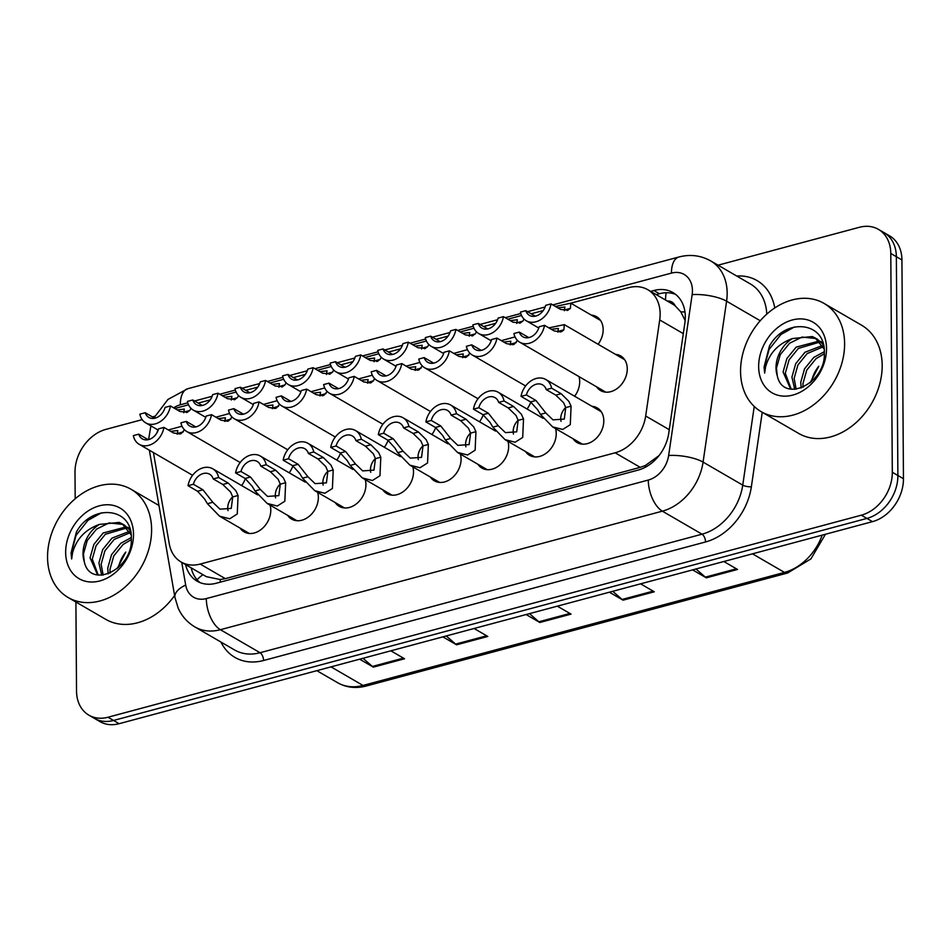 <?xml version="1.0" encoding="UTF-8"?>
<svg xmlns="http://www.w3.org/2000/svg" width="951" height="951" viewBox="0 0 951 951"><rect width="100%" height="100%" fill="white"/><g stroke="black" fill="none" stroke-linecap="round" stroke-linejoin="round"><path stroke-width="1.43" d="M270.096 505.136A20.03 15.347 120.1 0 1 270.785 510.081A20.03 15.347 120.1 0 1 261.596 529.101A20.03 15.347 120.1 0 1 244.074 531.859A20.03 15.347 120.1 0 1 240.092 528.102M317.67 492.38A20.03 15.347 120.1 0 1 318.359 497.314A20.03 15.347 120.1 0 1 309.17 516.345A20.03 15.347 120.1 0 1 291.648 519.103A20.03 15.347 120.1 0 1 287.666 515.335M412.817 466.858A20.03 15.347 120.1 0 1 413.507 471.803A20.03 15.347 120.1 0 1 404.318 490.823A20.03 15.347 120.1 0 1 386.795 493.581A20.03 15.347 120.1 0 1 382.813 489.824M460.391 454.102A20.03 15.347 120.1 0 1 461.08 459.036A20.03 15.347 120.1 0 1 451.891 478.068A20.03 15.347 120.1 0 1 434.369 480.826A20.03 15.347 120.1 0 1 430.387 477.057M507.965 441.347A20.03 15.347 120.1 0 1 508.654 446.281A20.03 15.347 120.1 0 1 499.465 465.301A20.03 15.347 120.1 0 1 481.943 468.07A20.03 15.347 120.1 0 1 477.961 464.302M555.539 428.58A20.03 15.347 120.1 0 1 556.228 433.513A20.03 15.347 120.1 0 1 547.039 452.545A20.03 15.347 120.1 0 1 529.517 455.303A20.03 15.347 120.1 0 1 525.534 451.547M365.243 479.625A20.03 15.347 120.1 0 1 365.933 484.558A20.03 15.347 120.1 0 1 356.744 503.578A20.03 15.347 120.1 0 1 339.222 506.348A20.03 15.347 120.1 0 1 335.239 502.58M591.962 406.303A20.03 15.347 120.1 0 1 597.204 407.908A20.03 15.347 120.1 0 1 603.802 420.758A20.03 15.347 120.1 0 1 594.613 439.79A20.03 15.347 120.1 0 1 577.091 442.548A20.03 15.347 120.1 0 1 573.108 438.78M245.346 478.603A20.03 15.347 120.1 0 1 241.625 485.569M292.92 465.835A20.03 15.347 120.1 0 1 289.199 472.802M340.494 453.08A20.03 15.347 120.1 0 1 336.773 460.046M435.641 427.558A20.03 15.347 120.1 0 1 431.92 434.524M388.067 440.325A20.03 15.347 120.1 0 1 384.347 447.279M579.004 376.608A20.03 15.347 120.1 0 1 579.694 381.541A20.03 15.347 120.1 0 1 574.642 396.246M530.789 402.047A20.03 15.347 120.1 0 1 527.068 409.001M483.215 414.802A20.03 15.347 120.1 0 1 479.494 421.769M615.428 354.331A20.03 15.347 120.1 0 1 620.682 355.924A20.03 15.347 120.1 0 1 627.268 368.786A20.03 15.347 120.1 0 1 618.091 387.806A20.03 15.347 120.1 0 1 600.568 390.564A20.03 15.347 120.1 0 1 596.574 386.807M591.32 315.102A20.03 15.347 120.1 0 1 596.574 316.707A20.03 15.347 120.1 0 1 603.16 329.557A20.03 15.347 120.1 0 1 598.108 344.262M153.563 452.64A37.553 28.768 -59.9 0 0 153.943 455.588L169.266 543.77A37.553 28.768 -59.9 0 0 181.118 562.005A37.553 28.768 -59.9 0 0 200.209 564.074L615.131 452.795A37.553 28.768 -59.9 0 0 645.681 416.003L659.709 319.94A37.553 28.768 -59.9 0 0 660.149 313.818A37.553 28.768 -59.9 0 0 647.786 289.71A37.553 28.768 -59.9 0 0 628.682 287.642L570.778 303.179M685.16 320.523L680.857 311.904L675.139 305.794A12.518 9.593 -59.9 0 0 667.281 301.027M647.786 289.71L672.832 304.261A37.553 28.768 120.1 0 1 675.139 305.794M206.415 576.686L220.145 579.539L225.316 578.648L640.237 467.357L645.36 465.503L658.912 455.707M158.092 430.042A37.553 28.768 -59.9 0 0 156.677 433.252M543.235 310.561L531.217 313.782M495.661 323.328L483.643 326.55M448.087 336.083L436.069 339.305M400.514 348.839L388.495 352.06M352.94 361.606L340.922 364.827M305.366 374.361L293.348 377.583M257.792 387.116L245.774 390.338M210.219 399.884L198.2 403.105M718.064 265.186L859.335 227.301A37.553 28.768 120.1 0 1 878.427 229.369A37.553 28.768 120.1 0 1 890.79 253.477L892.311 472.267A37.553 28.768 120.1 0 1 861.344 515.18L107.986 717.232L113.549 720.466A37.553 28.768 120.1 0 1 94.458 718.397A37.553 28.768 120.1 0 0 113.549 720.466L866.908 518.414L113.549 720.466L119.113 723.699A37.553 28.768 120.1 0 1 100.021 721.631L88.883 715.164A37.553 28.768 120.1 0 1 76.532 691.056L75.902 602.019M892.311 472.267L897.887 475.488A37.553 28.768 120.1 0 1 866.908 518.414A37.553 28.768 120.1 0 0 897.887 475.488L896.353 256.711L897.887 475.488L903.45 478.722A37.553 28.768 120.1 0 1 872.471 521.647L119.113 723.699M878.427 229.369L883.99 232.603A37.553 28.768 120.1 0 1 896.353 256.711A37.553 28.768 120.1 0 0 883.99 232.603L889.565 235.836A37.553 28.768 120.1 0 1 901.928 259.944L903.45 478.722M363.009 658.282L372.376 666.437A10.009 5.1 75 0 0 373.339 667.138L359.644 659.186M390.861 650.817L404.555 658.77L373.339 667.138M612.741 591.308L622.109 599.463A10.009 5.1 75 0 0 623.071 600.164L609.377 592.211M640.594 583.831L654.288 591.795L623.071 600.164M695.977 568.983L705.345 577.138A10.009 5.1 75 0 0 706.32 577.839L692.613 569.887M723.83 561.506L737.536 569.459L706.32 577.839M446.245 635.957L455.612 644.112A10.009 5.1 75 0 0 456.587 644.814L442.881 636.861M474.097 628.492L487.804 636.445L456.587 644.814M529.493 613.633L538.86 621.788A10.009 5.1 75 0 0 539.835 622.489L526.129 614.536M557.345 606.167L571.052 614.12L539.835 622.489M185.6 564.609A37.553 28.768 -59.9 0 0 197.119 581.18A37.553 28.768 -59.9 0 0 216.21 583.248L638.204 470.067A37.553 28.768 -59.9 0 0 668.743 433.276L684.886 322.805A37.553 28.768 -59.9 0 0 685.314 316.683A37.553 28.768 -59.9 0 0 672.951 292.575A37.553 28.768 -59.9 0 0 653.86 290.507L650.639 291.375M656.214 294.608L659.423 293.74A37.553 28.768 120.1 0 1 675.626 294.394M75.188 498.776L74.998 472.278A37.553 28.768 120.1 0 1 105.977 429.353L142.186 419.641M152.41 416.907L154.775 416.265M107.986 717.232A37.553 28.768 120.1 0 1 88.883 715.164M200.019 582.594A37.553 28.768 120.1 0 1 191.175 567.842M564.335 310.692L564.906 307.007L557.845 307.839M555.432 306.448L570.814 303.191L570.398 308.386L567.2 310.501M568.199 310.145L560.579 309.432L551.033 303.892A18.782 14.384 -59.9 0 1 526.283 320.772L538.777 328.024M535.318 316.16L525.82 310.656L520.447 312.094A18.782 14.384 -59.9 0 0 526.283 320.772M525.82 310.656A12.518 9.593 -59.9 0 0 529.434 315.363A12.518 9.593 -59.9 0 0 545.672 305.33L551.033 303.892M528.804 337.605L519.305 332.089A12.518 9.593 -59.9 0 0 522.919 336.809A12.518 9.593 -59.9 0 0 539.158 326.764L544.519 325.325L554.064 330.877L560.686 331.947M548.917 327.881L564.3 324.636L563.884 329.831L561.684 331.59M519.305 332.089L513.932 333.528A18.782 14.384 -59.9 0 0 519.769 342.217A18.782 14.384 -59.9 0 0 544.519 325.325M557.821 332.137L558.403 328.452L551.33 329.284M526.402 394.938L535.948 400.478L545.791 412.948L552.983 419.855L564.288 419.082L565.738 407.599L563.634 402.737L555.8 395.152L546.254 389.613A12.518 9.593 -59.9 0 0 542.641 384.905A12.518 9.593 -59.9 0 0 526.402 394.938L521.041 396.377L530.575 401.916L537.624 409.715L540.441 414.386L552.59 426.868L582.345 444.141M565.714 407.504A12.518 9.593 -59.9 0 0 560.745 418.725A12.518 9.593 -59.9 0 0 561.042 421.317M521.041 396.377A18.782 14.384 -59.9 0 1 545.779 379.497A18.782 14.384 -59.9 0 1 551.616 388.174L561.161 393.714L568.841 401.346L571.087 406.172L570.279 424.669L562.73 429.46L552.59 426.868M551.616 388.174L546.254 389.613M516.762 323.447L517.332 319.774L510.271 320.606M524.001 319.001L522.824 321.153L519.626 323.257M520.625 322.9L513.005 322.187L503.459 316.647A18.782 14.384 -59.9 0 1 478.71 333.528L491.203 340.779M487.744 328.927L478.246 323.411L472.873 324.85A18.782 14.384 -59.9 0 0 478.71 333.528M507.858 319.203L521.54 315.47M478.246 323.411A12.518 9.593 -59.9 0 0 481.86 328.119A12.518 9.593 -59.9 0 0 498.098 318.086L503.459 316.647M469.188 336.214L469.758 332.529L462.697 333.361M476.427 331.768L475.25 333.908L472.053 336.012M473.051 335.667L465.431 334.942L455.886 329.403A18.782 14.384 -59.9 0 1 431.136 346.295L443.63 353.534M440.17 341.682L430.66 336.167L425.299 337.605A18.782 14.384 -59.9 0 0 431.136 346.295M460.284 331.958L473.967 328.226M430.66 336.167A12.518 9.593 -59.9 0 0 434.286 340.874A12.518 9.593 -59.9 0 0 450.524 330.841L455.886 329.403M421.614 348.969L422.185 345.284L415.123 346.116M428.853 344.524L427.677 346.663L424.479 348.779M425.477 348.423L417.858 347.709L408.312 342.17A18.782 14.384 -59.9 0 1 383.562 359.05L396.056 366.301M392.597 354.45L383.087 348.934L377.725 350.372A18.782 14.384 -59.9 0 0 383.562 359.05M412.71 344.726L426.393 340.981M383.087 348.934A12.518 9.593 -59.9 0 0 386.712 353.641A12.518 9.593 -59.9 0 0 402.951 343.608L408.312 342.17M374.04 361.725L374.611 358.051L367.55 358.884M381.28 357.279L380.103 359.43L376.905 361.535M377.904 361.178L370.284 360.465L360.738 354.925A18.782 14.384 -59.9 0 1 335.988 371.805L348.482 379.057M345.023 367.205L335.513 361.689L330.152 363.127A18.782 14.384 -59.9 0 0 335.988 371.805M365.136 357.481L378.819 353.748M335.513 361.689A12.518 9.593 -59.9 0 0 339.138 366.397A12.518 9.593 -59.9 0 0 355.377 356.363L360.738 354.925M481.23 350.372L471.732 344.856A12.518 9.593 -59.9 0 0 475.345 349.564A12.518 9.593 -59.9 0 0 491.584 339.531L496.945 338.092L506.491 343.632L513.112 344.702M517.487 340.446L514.111 344.345M501.343 340.648L515.038 336.916M471.732 344.856L466.359 346.295A18.782 14.384 -59.9 0 0 472.195 354.973A18.782 14.384 -59.9 0 0 496.945 338.092M510.247 344.892L510.83 341.207L503.757 342.039M433.656 363.127L424.158 357.612A12.518 9.593 -59.9 0 0 427.772 362.319A12.518 9.593 -59.9 0 0 444.01 352.286L449.371 350.848L458.917 356.387L465.538 357.457M469.913 353.213L466.537 357.112M453.77 353.403L467.452 349.671M424.158 357.612L418.785 359.05A18.782 14.384 -59.9 0 0 424.621 367.74A18.782 14.384 -59.9 0 0 449.371 350.848M462.673 357.659L463.256 353.974L456.183 354.806M386.082 375.883L376.584 370.367A12.518 9.593 -59.9 0 0 380.198 375.086A12.518 9.593 -59.9 0 0 396.436 365.053L401.798 363.603L411.343 369.154L417.965 370.224M422.339 365.969L418.963 369.868M406.196 366.159L419.878 362.426M376.584 370.367L371.211 371.817A18.782 14.384 -59.9 0 0 377.048 380.495A18.782 14.384 -59.9 0 0 401.798 363.603M415.1 370.415L415.682 366.729L408.609 367.561M478.829 407.706L488.374 413.245L498.217 425.715L505.409 432.622L516.702 431.837L518.164 420.366L516.06 415.504L508.226 407.92L498.681 402.38A12.518 9.593 -59.9 0 0 495.067 397.661A12.518 9.593 -59.9 0 0 478.829 407.706L473.467 409.144L483.001 414.684L490.05 422.47L492.868 427.142L505.017 439.635L534.771 456.908M518.14 420.271A12.518 9.593 -59.9 0 0 513.171 431.481A12.518 9.593 -59.9 0 0 513.469 434.072M473.467 409.144A18.782 14.384 -59.9 0 1 498.205 392.252A18.782 14.384 -59.9 0 1 504.042 400.942L513.588 406.481L521.267 414.101L523.514 418.927L522.705 437.424L515.157 442.227L505.017 439.635M504.042 400.942L498.681 402.38M431.255 420.461L440.8 426L450.643 438.47L457.835 445.377L469.128 444.592L470.59 433.121L468.486 428.259L460.653 420.675L451.107 415.135A12.518 9.593 -59.9 0 0 447.493 410.428A12.518 9.593 -59.9 0 0 431.255 420.461L425.893 421.899L435.427 427.439L442.477 435.237L445.294 439.909L457.443 452.391L487.197 469.663M470.567 433.026A12.518 9.593 -59.9 0 0 465.598 444.248A12.518 9.593 -59.9 0 0 465.895 446.827M425.893 421.899A18.782 14.384 -59.9 0 1 450.631 405.007A18.782 14.384 -59.9 0 1 456.468 413.697L466.014 419.236L473.693 426.868L475.94 431.683L475.131 450.192L467.583 454.982L457.443 452.391M456.468 413.697L451.107 415.135M383.681 433.216L393.227 438.756L403.069 451.226L410.261 458.132L421.555 457.36L423.017 445.876L420.913 441.014L413.079 433.43L403.533 427.891A12.518 9.593 -59.9 0 0 399.919 423.183A12.518 9.593 -59.9 0 0 383.681 433.216L378.32 434.655L387.853 440.194L394.903 447.992L397.72 452.664L409.869 465.146L439.624 482.419M422.993 445.781A12.518 9.593 -59.9 0 0 418.024 457.003A12.518 9.593 -59.9 0 0 418.321 459.595M378.32 434.655A18.782 14.384 -59.9 0 1 403.058 417.774A18.782 14.384 -59.9 0 1 408.894 426.452L418.44 431.992L426.119 439.624L428.366 444.45L427.558 462.947L420.009 467.737L409.869 465.146M408.894 426.452L403.533 427.891M336.107 445.983L345.653 451.523L355.496 463.993L362.688 470.9L373.981 470.115L375.443 458.644L373.339 453.782L365.505 446.197L355.959 440.658A12.518 9.593 -59.9 0 0 352.345 435.95A12.518 9.593 -59.9 0 0 336.107 445.983L330.746 447.422L340.28 452.961L347.329 460.76L350.146 465.431L362.295 477.913L392.05 495.186M375.419 458.548A12.518 9.593 -59.9 0 0 370.45 469.758A12.518 9.593 -59.9 0 0 370.747 472.35M330.746 447.422A18.782 14.384 -59.9 0 1 355.484 430.53A18.782 14.384 -59.9 0 1 361.321 439.219L370.866 444.759L378.546 452.379L380.792 457.205L379.984 475.702L372.435 480.505L362.295 477.913M361.321 439.219L355.959 440.658M740.556 371.472A62.588 47.942 120.1 0 1 769.252 312.023A62.588 47.942 120.1 0 1 824.006 303.393A62.588 47.942 120.1 0 1 844.607 343.561A62.588 47.942 120.1 0 1 815.91 403.022A62.588 47.942 120.1 0 1 761.157 411.652A62.588 47.942 120.1 0 1 740.556 371.472M824.006 303.393L861.582 325.206A62.588 47.942 120.1 0 1 882.183 365.386A62.588 47.942 120.1 0 1 853.487 424.835A62.588 47.942 120.1 0 1 798.733 433.466L761.157 411.652M820.083 342.015L798.365 348.411L789.092 359.823L785.288 373.256L791.232 389.197M819.18 341.04L796.153 347.127L786.881 358.539L783.077 371.972L790.65 389.102M823.221 346.818L807.209 353.534L797.925 364.946L794.133 378.379L796.165 389.232M822.52 345.475L804.998 352.25L795.714 363.662L791.921 377.095L794.727 389.351M824.291 353.748L816.041 358.67L806.769 370.082L802.965 383.515L803.06 387.271M824.303 351.692L813.83 357.386L804.558 368.798L800.754 382.231L801.146 388.044M823.376 344.654L817.301 339.15L812.32 336.535L792.421 338.556A28.304 21.683 120.1 0 0 776.016 367.871A28.304 21.683 120.1 0 0 777.252 375.681C782.935 404.032 826.146 383.526 824.315 352.773C825.801 321.093 784.789 317.479 769.407 346.212L764.081 367.003L764.652 373.113L765.543 367.11C769.323 353.154 778.287 343.632 792.421 338.556M816.184 338.544L802.002 337.058L789.532 343.275L780.248 354.687L776.456 368.12L777.252 375.681M824.125 348.946L815.09 337.867M822.829 342.764L821.391 342.324M822.686 342.336L820.428 341.409M811.453 381.636A28.304 21.683 120.1 0 1 818.787 366.23L810.181 382.754M826.514 348.423A40.822 31.264 120.1 0 1 792.849 395.069A40.822 31.264 120.1 0 1 758.648 366.622A40.822 31.264 120.1 0 1 792.326 319.976A40.822 31.264 120.1 0 1 826.514 348.423M794.454 326.942L780.937 334.49L769.062 349.504L764.331 367.157L764.652 373.113M47.55 557.334A62.588 47.942 120.1 0 1 76.246 497.884A62.588 47.942 120.1 0 1 131 489.254A62.588 47.942 120.1 0 1 151.601 529.434A62.588 47.942 120.1 0 1 122.905 588.883A62.588 47.942 120.1 0 1 68.151 597.513A62.588 47.942 120.1 0 1 47.55 557.334M127.089 527.888L105.359 534.272L96.087 545.684L92.283 559.117L98.226 575.07M126.174 526.902L103.148 532.988L93.876 544.4L90.072 557.833L97.644 574.975M130.216 532.679L114.203 539.407L104.919 550.819L101.127 564.252L103.16 575.105M129.514 531.347L111.992 538.123L102.708 549.535L98.916 562.968L101.721 575.224M131.286 539.621L123.036 544.531L113.763 555.943L109.959 569.376L110.054 573.132M131.297 537.565L120.825 543.259L111.552 554.659L107.748 568.092L108.141 573.905M130.37 530.515L124.296 525.011L119.315 522.408L99.415 524.417A28.304 21.683 120.1 0 0 83.01 553.732A28.304 21.683 120.1 0 0 84.247 561.542C89.929 589.905 133.14 569.387 131.309 538.635C132.807 506.954 91.783 503.352 76.401 532.085L71.075 552.876L71.646 558.986L72.538 552.983C76.318 539.015 85.281 529.493 99.415 524.417M123.178 524.417L108.996 522.931L96.526 529.148L87.242 540.548L83.45 553.981L84.247 561.542M131.119 534.807L122.097 523.739M129.823 528.625L128.385 528.185M129.693 528.209L127.422 527.282M118.447 567.509A28.304 21.683 120.1 0 1 125.782 552.091L117.175 568.627M133.509 534.284A40.822 31.264 120.1 0 1 99.843 580.93A40.822 31.264 120.1 0 1 65.655 552.483A40.822 31.264 120.1 0 1 99.32 505.837A40.822 31.264 120.1 0 1 133.509 534.284M174.604 595.516A62.588 47.942 120.1 0 1 105.727 619.327L68.151 597.513M101.448 512.815L87.932 520.363L76.056 535.365L71.325 553.018L71.646 558.986M338.508 388.65L329.01 383.134A12.518 9.593 -59.9 0 0 332.624 387.842A12.518 9.593 -59.9 0 0 348.862 377.809L354.224 376.37L363.769 381.91L370.391 382.98M374.765 378.724L371.389 382.623M358.622 378.926L372.305 375.193M329.01 383.134L323.637 384.573A18.782 14.384 -59.9 0 0 329.474 393.25A18.782 14.384 -59.9 0 0 354.224 376.37M367.526 383.17L368.108 379.485L361.035 380.317M326.466 374.492L327.037 370.807L319.976 371.639M333.706 370.046L332.529 372.186L329.331 374.302M330.33 373.945L322.71 373.22L313.164 367.68A18.782 14.384 -59.9 0 1 288.415 384.573L300.908 391.824M297.449 379.96L287.939 374.444L282.578 375.883A18.782 14.384 -59.9 0 0 288.415 384.573M317.563 370.236L331.245 366.504M287.939 374.444A12.518 9.593 -59.9 0 0 291.565 379.152A12.518 9.593 -59.9 0 0 307.803 369.119L313.164 367.68M278.893 387.247L279.463 383.562L272.402 384.394M286.132 382.801L284.955 384.941L281.758 387.057M282.756 386.7L275.136 385.987L265.591 380.448A18.782 14.384 -59.9 0 1 240.841 397.328L253.335 404.579M249.875 392.727L240.365 387.212L235.004 388.65A18.782 14.384 -59.9 0 0 240.841 397.328M269.989 383.003L283.671 379.271M240.365 387.212A12.518 9.593 -59.9 0 0 243.991 391.919A12.518 9.593 -59.9 0 0 260.217 381.886L265.591 380.448M231.319 400.014L231.889 396.329L224.828 397.161M238.558 395.557L237.381 397.708L234.184 399.812M235.182 399.456L227.562 398.742L218.017 393.203A18.782 14.384 -59.9 0 1 193.267 410.095L205.761 417.334M202.301 405.483L192.791 399.967L187.43 401.405A18.782 14.384 -59.9 0 0 193.267 410.095M222.415 395.759L236.098 392.026M192.791 399.967A12.518 9.593 -59.9 0 0 196.417 404.674A12.518 9.593 -59.9 0 0 212.644 394.641L218.017 393.203M183.745 412.77L184.316 409.085L177.255 409.917M190.985 408.324L189.808 410.463L186.61 412.579M187.609 412.223L179.989 411.51L170.443 405.958A18.782 14.384 -59.9 0 1 145.693 422.85L158.187 430.102M154.728 418.238L145.218 412.722L139.856 414.16A18.782 14.384 -59.9 0 0 145.693 422.85M174.841 408.514L188.524 404.781M145.218 412.722A12.518 9.593 -59.9 0 0 148.843 417.441A12.518 9.593 -59.9 0 0 165.07 407.397L170.443 405.958M290.935 401.405L281.437 395.889A12.518 9.593 -59.9 0 0 285.05 400.597A12.518 9.593 -59.9 0 0 301.289 390.564L306.65 389.125L316.196 394.665L322.817 395.735M327.192 391.491L323.815 395.39M311.048 391.681L324.731 387.949M281.437 395.889L276.063 397.328A18.782 14.384 -59.9 0 0 281.9 406.018A18.782 14.384 -59.9 0 0 306.65 389.125M319.952 395.937L320.535 392.252L313.461 393.084M243.361 414.16L233.863 408.657A12.518 9.593 -59.9 0 0 237.477 413.364A12.518 9.593 -59.9 0 0 253.715 403.331L259.076 401.893L268.622 407.432L275.243 408.502M279.618 404.246L276.242 408.145M263.475 404.448L277.157 400.704M233.863 408.657L228.49 410.095A18.782 14.384 -59.9 0 0 234.326 418.773A18.782 14.384 -59.9 0 0 259.076 401.893M272.378 408.692L272.961 405.007L265.888 405.839M195.787 426.928L186.289 421.412A12.518 9.593 -59.9 0 0 189.903 426.119A12.518 9.593 -59.9 0 0 206.141 416.086L211.502 414.648L221.048 420.187L227.669 421.257M232.044 417.002L228.668 420.901M215.901 417.204L229.583 413.471M186.289 421.412L180.916 422.85A18.782 14.384 -59.9 0 0 186.753 431.528A18.782 14.384 -59.9 0 0 211.502 414.648M224.805 421.448L225.387 417.774L218.314 418.606M148.213 439.683L138.715 434.167A12.518 9.593 -59.9 0 0 142.329 438.875A12.518 9.593 -59.9 0 0 158.567 428.842L163.929 427.403L173.474 432.943L180.096 434.013M184.47 429.769L181.094 433.668M168.327 429.959L182.01 426.226M138.715 434.167L133.342 435.606A18.782 14.384 -59.9 0 0 139.179 444.295A18.782 14.384 -59.9 0 0 163.929 427.403M177.231 434.215L177.813 430.53L170.74 431.362M288.533 458.739L298.079 464.278L307.922 476.748L315.114 483.655L326.407 482.87L327.869 471.399L325.765 466.537L317.931 458.953L308.386 453.413A12.518 9.593 -59.9 0 0 304.772 448.706A12.518 9.593 -59.9 0 0 288.533 458.739L283.172 460.177L292.706 465.717L299.755 473.515L302.573 478.187L314.722 490.668L344.476 507.941M327.845 471.304A12.518 9.593 -59.9 0 0 322.876 482.526A12.518 9.593 -59.9 0 0 323.174 485.117M283.172 460.177A18.782 14.384 -59.9 0 1 307.91 443.297A18.782 14.384 -59.9 0 1 313.747 451.975L323.292 457.514L330.972 465.146L333.219 469.96L332.41 488.469L324.862 493.26L314.722 490.668M313.747 451.975L308.386 453.413M240.96 471.494L250.505 477.033L260.348 489.503L267.54 496.422L278.833 495.637L280.295 484.166L278.191 479.292L270.357 471.72L260.812 466.168A12.518 9.593 -59.9 0 0 257.198 461.461A12.518 9.593 -59.9 0 0 240.96 471.494L235.598 472.932L245.132 478.472L252.181 486.27L254.999 490.942L267.148 503.436L296.902 520.696M280.272 484.071A12.518 9.593 -59.9 0 0 275.303 495.281A12.518 9.593 -59.9 0 0 275.6 497.872M235.598 472.932A18.782 14.384 -59.9 0 1 260.336 456.052A18.782 14.384 -59.9 0 1 266.173 464.73L275.719 470.269L283.398 477.901L285.645 482.728L284.836 501.225L277.288 506.015L267.148 503.436M266.173 464.73L260.812 466.168M193.386 484.261L202.932 489.801L212.774 502.271L219.966 509.177L231.259 508.393L232.722 496.921L230.618 492.059L222.784 484.475L213.238 478.935A12.518 9.593 -59.9 0 0 209.624 474.228A12.518 9.593 -59.9 0 0 193.386 484.261L188.025 485.699L197.558 491.239L204.608 499.037L207.425 503.709L219.574 516.191L249.328 533.463M232.698 496.826A12.518 9.593 -59.9 0 0 227.729 508.036A12.518 9.593 -59.9 0 0 228.026 510.628M188.025 485.699A18.782 14.384 -59.9 0 1 212.762 468.807A18.782 14.384 -59.9 0 1 218.599 477.497L228.145 483.037L235.824 490.657L238.071 495.483L237.263 513.98L229.714 518.782L219.574 516.191M218.599 477.497L213.238 478.935M683.305 333.635L659.709 319.94M665.522 300.005A37.553 19.127 -105 0 1 666.175 292.753M645.444 467.167A37.553 19.127 -105 0 1 645.36 465.503M220.299 582.143A37.553 19.127 -105 0 1 220.145 579.539M680.857 311.904A37.553 11.186 8.3 0 1 684.982 311.952M197.107 579.813A37.553 17.831 -9.9 0 1 203.003 574.713M669.266 429.697L645.681 416.003M640.237 467.357L615.131 452.795M225.316 578.648L200.209 564.074M752.467 553.827L784.468 572.407A12.518 6.372 75 0 0 787.63 572.989L366.171 686.028A12.518 6.372 -105 0 1 363.009 685.445L784.468 572.407A50.07 38.361 -59.9 0 0 822.211 535.128M366.171 686.028C355.805 688.702 346.259 687.585 337.557 682.687A50.07 38.361 -59.9 0 0 363.009 685.445L331.007 666.865M901.928 259.944L890.79 253.477M872.471 521.647L861.344 515.18M538.86 621.788L569.911 613.454M622.109 599.463L653.159 591.13M705.345 577.138L736.407 568.805M455.612 644.112L486.674 635.791M372.376 666.437L403.426 658.116M659.423 293.74L653.86 290.507M181.748 562.374L185.683 585.055A25.035 19.175 -59.9 0 0 206.308 598.583L648.273 480.053A25.035 19.175 -59.9 0 0 668.636 455.529L692.15 294.632A25.035 19.175 -59.9 0 0 692.435 290.542A25.035 19.175 -59.9 0 0 671.465 273.092L552.816 304.914M671.465 273.092A25.035 12.755 75 0 1 678.895 256.996C690.153 254.072 700.744 255.379 710.682 260.907A50.07 38.361 120.1 0 1 727.17 293.039A50.07 38.361 120.1 0 1 726.588 301.205L760.229 320.749M736.728 276.028A56.335 43.152 120.1 0 1 774.756 307.958M766.779 314.127A50.07 38.361 -59.9 0 0 750.351 283.933L710.682 260.907M762.238 412.282L751.361 486.781A56.335 43.152 120.1 0 1 705.547 541.963L263.57 660.505A56.335 43.152 120.1 0 1 220.977 642.068M692.15 294.632A25.035 7.453 8.3 0 1 726.588 301.205L703.074 462.103L742.743 485.129L754.238 406.469M668.636 455.529A25.035 7.453 8.3 0 1 703.074 462.103A50.07 38.361 120.1 0 1 662.36 511.162L702.016 534.189A50.07 38.361 -59.9 0 0 742.743 485.129A6.265 1.866 -171.7 0 0 751.361 486.781M648.273 480.053A25.035 12.755 75 0 0 662.36 511.162L220.394 629.705L260.051 652.731L702.016 534.189A6.265 3.186 -105 0 1 705.547 541.963M206.308 598.583A25.035 12.755 75 0 0 220.394 629.705A50.07 38.361 120.1 0 1 194.931 626.947L234.588 649.973A50.07 38.361 -59.9 0 0 260.051 652.731A6.265 3.186 -105 0 1 263.57 660.505M545.137 306.983L527.591 311.678M520.803 313.509L505.243 317.682M497.563 319.738L480.017 324.446M473.229 326.264L457.669 330.437M449.989 332.493L432.443 337.201M425.656 339.02L410.095 343.204M402.416 345.261L384.87 349.956M378.082 351.787L362.521 355.959M354.842 358.016L337.296 362.723M330.508 364.542L314.947 368.715M307.268 370.771L289.722 375.479M282.934 377.297L267.374 381.482M259.694 383.538L242.148 388.246M235.361 390.065L219.8 394.237M212.121 396.294L194.575 401.001M187.787 402.82L180.321 404.817A25.035 19.175 -59.9 0 0 173.664 407.824M149.355 450.192L174.936 597.418A25.035 11.887 -9.9 0 1 185.683 585.055M154.003 417.822L167.935 399.444L187.763 388.721A25.035 12.755 75 0 0 180.321 404.817M565.049 309.824L570.398 308.386M563.884 329.831L558.534 331.269M571.087 406.172L565.738 407.599M545.791 412.948L540.441 414.386M535.948 400.478L530.575 401.916M561.161 393.714L555.8 395.152M517.475 322.579L522.824 321.153M469.901 335.346L475.25 333.908M422.327 348.102L427.677 346.663M374.753 360.857L380.103 359.43M516.31 342.586L510.96 344.024M468.736 355.353L463.387 356.791M421.162 368.108L415.813 369.547M523.514 418.927L518.164 420.366M498.217 425.715L492.868 427.142M488.374 413.245L483.001 414.684M513.588 406.481L508.226 407.92M475.94 431.683L470.59 433.121M450.643 438.47L445.294 439.909M440.8 426L435.427 427.439M466.014 419.236L460.653 420.675M428.366 444.45L423.017 445.876M403.069 451.226L397.72 452.664M393.227 438.756L387.853 440.194M418.44 431.992L413.079 433.43M380.792 457.205L375.443 458.644M355.496 463.993L350.146 465.431M345.653 451.523L340.28 452.961M370.866 444.759L365.505 446.197M373.588 380.864L368.239 382.302M327.18 373.624L332.529 372.186M279.606 386.379L284.955 384.941M232.032 399.135L237.381 397.708M184.458 411.902L189.808 410.463M326.015 393.631L320.665 395.069M278.441 406.386L273.092 407.824M230.867 419.153L225.518 420.58M183.293 431.909L177.944 433.347M333.219 469.96L327.869 471.399M307.922 476.748L302.573 478.187M298.079 464.278L292.706 465.717M323.292 457.514L317.931 458.953M285.645 482.728L280.295 484.166M260.348 489.503L254.999 490.942M250.505 477.033L245.132 478.472M275.719 470.269L270.357 471.72M238.071 495.483L232.722 496.921M212.774 502.271L207.425 503.709M202.932 489.801L197.558 491.239M228.145 483.037L222.784 484.475M206.415 576.698L181.118 562.005M825.444 534.26L810.894 558.915L787.63 572.989M337.557 682.687L316.838 670.669M174.936 597.418L178.217 608.224C181.867 616.26 187.442 622.501 194.931 626.947M148.582 439.6L150.888 425.858M678.895 256.996L187.763 388.721M570.814 303.191L600.557 320.463M564.3 324.636L624.664 359.692M519.769 342.217L605.811 392.169M545.779 379.497L601.198 411.664M472.195 354.973L525.606 385.975M424.621 367.74L478.032 398.742M377.048 380.495L430.458 411.498M498.205 392.252L543.152 418.345M450.631 405.007L495.578 431.1M403.058 417.774L448.004 443.867M355.484 430.53L400.43 456.623M131 489.254L158.96 505.492M329.474 393.25L382.884 424.253M281.9 406.018L335.311 437.02M234.326 418.773L287.737 449.775M186.753 431.528L240.163 462.531M139.179 444.295L192.589 475.298M307.91 443.297L352.857 469.378M260.336 456.052L305.283 482.145M212.762 468.807L257.709 494.9"/></g></svg>
